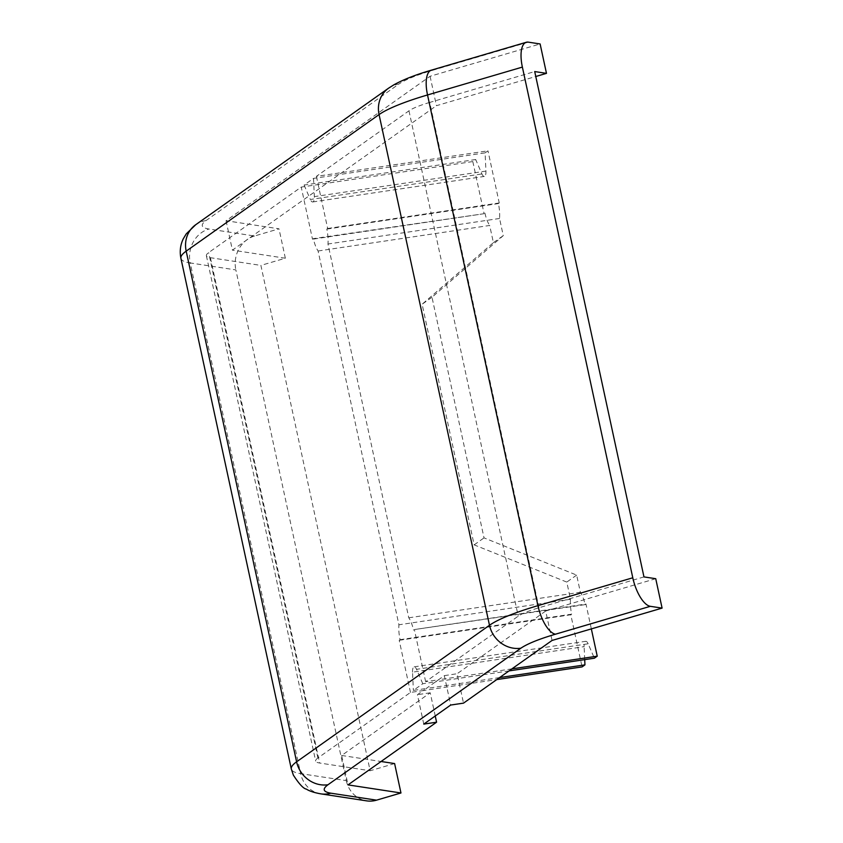 <?xml version="1.0" encoding="UTF-8"?>
<svg xmlns="http://www.w3.org/2000/svg" width="843" height="843" viewBox="0 0 843 843"><rect width="100%" height="100%" fill="white"/><g stroke="black" fill="none" stroke-linecap="round" stroke-linejoin="round"><path stroke-width="0.63" stroke-dasharray="4.21 3.16" d="M320.909 793.874A27.745 25.058 -81.3 0 1 300.645 773.642L346.273 780.607L235.861 269.918L190.233 262.953L300.645 773.642A97.103 16.207 -12.2 0 1 291.32 769.006M388.644 88.136A27.745 25.469 -125.3 0 1 398.897 84.037L206.008 220.592C200.139 224.902 201.108 227.715 208.906 229.022L254.533 235.998L278.991 228.811L226.05 220.718L430.078 76.281L540.121 43.952M254.533 235.998A27.745 25.058 -81.3 0 0 235.861 269.918M346.273 780.607A27.745 25.058 -81.3 0 0 366.536 800.85M394.608 763.568L370.151 770.755L260.887 265.408L285.345 258.221L278.991 228.811M655.738 578.698L545.695 611.038L552.06 640.448M545.695 611.038L457.138 673.726L463.502 703.136M423.776 724.105L417.422 694.685L423.291 690.533L410.488 692.43L317.916 757.973A41.613 6.944 167.8 0 0 315.651 761.05A41.613 6.944 167.8 0 0 319.645 763.031L370.151 770.755M499.625 677.572L426.168 688.499L435.589 681.829L422.786 683.736L413.365 690.396L426.168 688.499L423.291 690.533L496.748 679.595M643.968 576.907L538.993 607.75A41.613 6.944 167.8 0 0 518.234 616.159L425.652 681.702L438.455 679.795L435.589 681.829L509.046 670.902M511.912 668.868L438.455 679.795L444.335 675.633L450.699 705.043M435.241 715.981L430.225 692.788L341.668 755.476L348.022 784.886M341.668 755.476L381.068 761.492M430.078 76.281L436.442 105.691L535.779 76.502M226.05 220.718L232.405 250.139L436.442 105.691M285.345 258.221L232.405 250.139M475.684 159.527L304.102 185.06L313.522 178.389L485.104 152.857L485.937 171.097A6.934 2.497 81.5 0 1 484.303 176.429A6.934 2.497 81.5 0 1 481.911 173.943L475.684 159.527L472.818 161.561L301.236 187.093L208.653 252.626A41.613 6.944 167.8 0 0 206.387 255.714A41.613 6.944 167.8 0 0 210.392 257.695L260.887 265.408M430.225 692.788L417.422 694.685M444.335 675.633L457.138 673.726M538.993 607.75L429.74 102.414L534.715 71.56M429.74 102.414A41.613 6.944 167.8 0 0 408.971 110.823L316.399 176.356L487.981 150.834L485.104 152.857M410.488 692.43L399.213 640.29L400.067 639.689A20.812 7.482 81.5 0 1 398.918 624.789L318.096 250.993A20.812 7.482 81.5 0 1 313.354 238.632L312.5 239.233L301.236 187.093M472.818 161.561L484.082 213.701L312.5 239.233M425.652 681.702L414.377 629.563L585.116 604.631A20.812 7.482 -98.5 0 0 580.374 592.271L576.654 575.095L484.03 537.887L431.995 297.242L503.271 235.661L499.551 218.474A20.812 7.482 -98.5 0 0 498.403 203.574L499.246 202.963L487.981 150.834M316.399 176.356L327.664 228.495L326.81 229.096A20.812 7.482 81.5 0 1 327.969 244.006L408.781 617.803A20.812 7.482 81.5 0 1 413.534 630.164M327.664 228.495L499.246 202.963M422.786 683.736L416.558 669.321L588.14 643.789L594.368 658.204M588.14 643.789A6.934 2.497 -98.5 0 0 585.748 641.312A6.934 2.497 -98.5 0 0 584.115 646.644L412.533 672.166L413.365 690.396M412.533 672.166A6.934 2.497 81.5 0 1 414.166 666.834A6.934 2.497 81.5 0 1 416.558 669.321M304.102 185.06L310.329 199.475L481.911 173.943M313.522 178.389L314.355 196.619A6.934 2.497 81.5 0 1 312.721 201.951A6.934 2.497 81.5 0 1 310.329 199.475M318.096 250.993L489.678 225.46L493.397 242.647L422.122 304.239L474.156 544.873L566.781 582.081L570.5 599.257L398.918 624.789M399.213 640.29L570.806 614.768L582.07 666.908M484.082 213.701L313.354 238.632M484.936 213.1A20.812 7.482 -98.5 0 0 489.678 225.46M493.397 242.647L503.271 235.661M408.781 617.803L580.374 592.271M499.551 218.474L327.969 244.006M591.343 628.899L585.969 604.031L414.377 629.563M326.81 229.096L498.403 203.574M431.995 297.242L422.122 304.239M570.5 599.257A20.812 7.482 -98.5 0 0 571.649 614.168L400.067 639.689M474.156 544.873L484.03 537.887M576.654 575.095L566.781 582.081M585.969 604.031L585.116 604.631M584.705 659.637L584.115 646.644M571.649 614.168L570.806 614.768M180.908 258.316A97.103 16.207 167.8 0 0 190.233 262.953A27.745 25.058 -81.3 0 1 208.906 229.022M206.008 220.592A27.745 25.469 54.7 0 0 195.766 224.681M431.468 70.138A27.745 10.959 -106.4 0 1 433.513 70.022C416.863 74.964 405.325 79.642 398.897 84.037M528.35 42.15L433.513 70.022M210.392 257.695L319.645 763.031M317.916 757.973L208.653 252.626M408.971 110.823L518.234 616.159M485.937 171.097L314.355 196.619M206.387 255.714L315.651 761.05M312.721 201.951L484.303 176.429M414.166 666.834L585.748 641.312"/><path stroke-width="1.26" d="M291.32 769.006A97.103 16.207 -12.2 0 1 296.599 761.819A27.745 25.469 54.7 0 0 327.99 784.749L520.869 648.204A27.745 25.469 -125.3 0 1 489.477 625.274A97.103 16.207 -12.2 0 1 537.939 605.653L427.527 94.964A97.103 16.207 167.8 0 0 379.065 114.585A27.745 25.469 -125.3 0 1 388.644 88.136L195.766 224.681A27.745 25.469 54.7 0 0 186.187 251.14L379.065 114.585L489.477 625.274L296.599 761.819L186.187 251.14A97.103 16.207 167.8 0 0 180.908 258.316L291.32 769.006L293.343 775.096C299.139 784.022 303.469 788.69 306.346 789.101C309.423 791.103 314.281 792.694 320.909 793.874L366.536 800.85A27.745 25.058 -81.3 0 0 376.515 800.165L400.962 792.978L348.022 784.886L436.579 722.198L435.241 715.981M388.644 88.136L393.997 84.753C403.671 79.432 416.157 74.563 431.468 70.138A27.745 10.959 -106.4 0 0 427.527 94.964L522.375 67.092A27.745 10.959 -106.4 0 1 526.317 42.266A27.745 10.959 -106.4 0 1 528.35 42.15L540.121 43.952L546.475 73.362L534.715 71.56L643.968 576.907L655.738 578.698L662.092 608.109L552.06 640.448L463.502 703.136L450.699 705.043L423.776 724.105L436.579 722.198M662.092 608.109L650.332 606.317A27.745 10.959 -106.4 0 1 632.787 577.782L537.939 605.653A27.745 10.959 -106.4 0 0 555.484 634.189C538.846 639.131 527.307 643.81 520.869 648.204M522.375 67.092L632.787 577.782M400.962 792.978L394.608 763.568L381.068 761.492M535.779 76.502L546.475 73.362M499.625 677.572L584.947 664.874L582.07 666.908L496.748 679.595M511.912 668.868L597.234 656.17L591.343 628.899M509.046 670.902L594.368 658.204L597.234 656.17M584.947 664.874L584.705 659.637M320.909 793.874A27.745 25.058 -81.3 0 0 330.877 793.189C323.08 791.883 322.121 789.069 327.99 784.749M330.877 793.189L376.515 800.165M650.332 606.317L555.484 634.189M195.766 224.681L186.261 233.848L183.268 238.843C180.339 244.913 179.548 251.404 180.908 258.316M431.468 70.138L526.317 42.266"/></g></svg>
